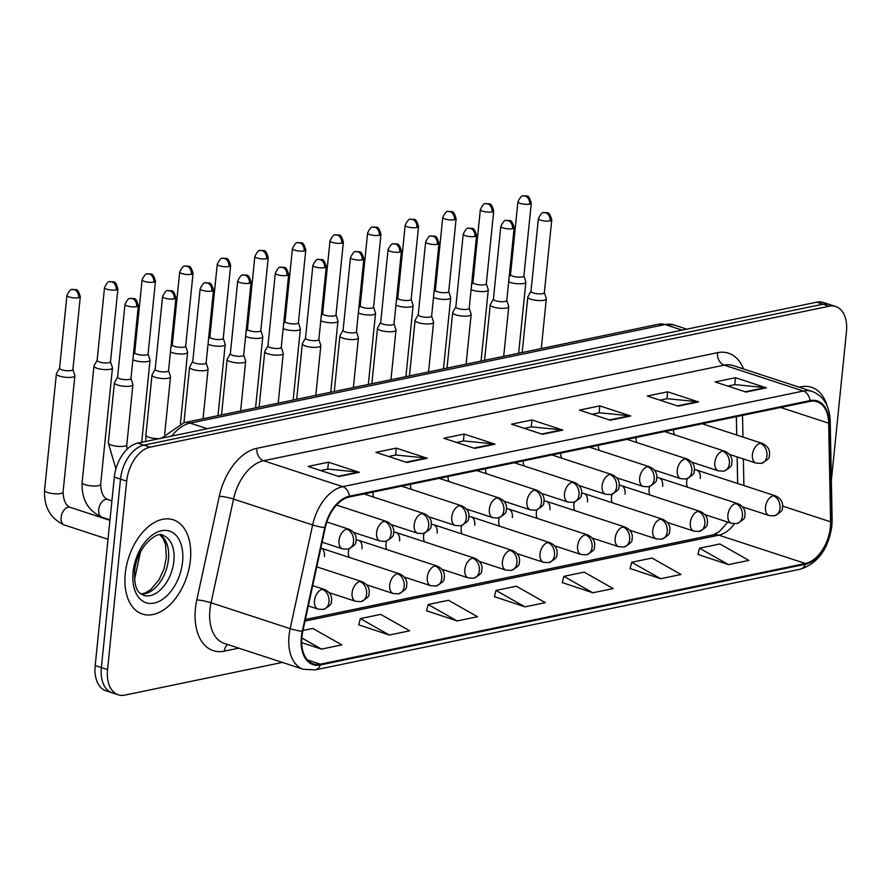 <?xml version="1.0" encoding="UTF-8"?>
<svg xmlns="http://www.w3.org/2000/svg" width="891" height="891" viewBox="0 0 891 891"><rect width="100%" height="100%" fill="white"/><g stroke="black" fill="none" stroke-linecap="round" stroke-linejoin="round"><path stroke-width="1.34" d="M662.659 486.297A10.336 6.371 108.1 0 0 659.095 477.888A10.336 6.371 108.1 0 0 656.723 477.821M649.584 486.519A10.336 6.371 108.1 0 0 649.093 489.114A10.336 6.371 108.1 0 0 649.951 494.995M625.081 494.093A10.336 6.371 108.1 0 0 621.517 485.684A10.336 6.371 108.1 0 0 619.145 485.617M611.994 494.316A10.336 6.371 108.1 0 0 611.516 496.911A10.336 6.371 108.1 0 0 612.373 502.791M587.503 501.9A10.336 6.371 108.1 0 0 583.928 493.48A10.336 6.371 108.1 0 0 581.556 493.425M574.417 502.123A10.336 6.371 108.1 0 0 573.927 504.707A10.336 6.371 108.1 0 0 574.784 510.599M549.914 509.697A10.336 6.371 108.1 0 0 546.35 501.288A10.336 6.371 108.1 0 0 543.978 501.221M536.839 509.919A10.336 6.371 108.1 0 0 536.349 512.514A10.336 6.371 108.1 0 0 537.206 518.395M512.336 517.493A10.336 6.371 108.1 0 0 508.761 509.084A10.336 6.371 108.1 0 0 506.4 509.028M499.25 517.727A10.336 6.371 108.1 0 0 498.771 520.311A10.336 6.371 108.1 0 0 499.628 526.202M474.758 525.3A10.336 6.371 108.1 0 0 471.183 516.891A10.336 6.371 108.1 0 0 468.811 516.825M461.672 525.523A10.336 6.371 108.1 0 0 461.182 528.118A10.336 6.371 108.1 0 0 462.039 533.999M437.169 533.096A10.336 6.371 108.1 0 0 433.605 524.688A10.336 6.371 108.1 0 0 431.233 524.621M424.094 533.319A10.336 6.371 108.1 0 0 423.604 535.914A10.336 6.371 108.1 0 0 424.461 541.795M399.591 540.904A10.336 6.371 108.1 0 0 396.016 532.484A10.336 6.371 108.1 0 0 393.655 532.428M386.505 541.127A10.336 6.371 108.1 0 0 386.026 543.71A10.336 6.371 108.1 0 0 386.872 549.602M362.002 548.7A10.336 6.371 108.1 0 0 358.438 540.291A10.336 6.371 108.1 0 0 356.066 540.224M348.927 548.923A10.336 6.371 108.1 0 0 348.437 551.518A10.336 6.371 108.1 0 0 349.294 557.398M324.424 556.496A10.336 6.371 108.1 0 0 320.86 548.088A10.336 6.371 108.1 0 0 320.838 548.088M700.248 478.489A10.336 6.371 108.1 0 0 696.673 470.08A10.336 6.371 108.1 0 0 694.301 470.025M687.161 478.723A10.336 6.371 108.1 0 0 686.683 481.307A10.336 6.371 108.1 0 0 687.529 487.199M737.637 483.49L737.124 456.916M736.701 435.031L736.334 416.676M635.962 437.514A10.336 6.371 108.1 0 0 636.887 442.56M598.384 445.311A10.336 6.371 108.1 0 0 599.298 450.367M560.807 453.118A10.336 6.371 108.1 0 0 561.72 458.163M523.217 460.914A10.336 6.371 108.1 0 0 524.131 465.971M485.64 468.711A10.336 6.371 108.1 0 0 486.553 473.767M448.05 476.518A10.336 6.371 108.1 0 0 448.975 481.563M410.473 484.314A10.336 6.371 108.1 0 0 411.386 489.371M372.895 492.122A10.336 6.371 108.1 0 0 373.808 497.167M673.551 429.707A10.336 6.371 108.1 0 0 674.465 434.763M827.193 406.096A49.595 30.595 108.1 0 0 811.601 387.284A49.595 30.595 108.1 0 0 799.305 387.229A49.595 30.595 108.1 0 1 811.601 387.284A49.595 30.595 108.1 0 1 827.193 406.096M190.384 560.149A49.595 30.595 108.1 0 0 173.255 519.787A49.595 30.595 108.1 0 0 125.263 573.67A49.595 30.595 108.1 0 0 142.393 614.044A49.595 30.595 108.1 0 0 190.384 560.149A49.595 30.595 108.1 0 0 173.255 519.787A49.595 30.595 108.1 0 0 125.263 573.67A49.595 30.595 108.1 0 0 142.393 614.044A49.595 30.595 108.1 0 0 190.384 560.149M830.356 527.249A33.056 20.404 -71.9 0 1 805.419 563.491L320.381 664.174A33.056 20.404 -71.9 0 1 313.32 663.851A33.056 20.404 -71.9 0 1 302.795 631.363L325.271 527.672A33.056 20.404 -71.9 0 1 349.305 497.011L809.941 401.395A33.056 20.404 -71.9 0 1 817.002 401.718A33.056 20.404 -71.9 0 1 828.663 423.192L830.59 521.814A33.056 20.404 -71.9 0 1 830.356 527.249M830.902 527.138A33.891 20.905 108.1 0 0 831.136 521.558L829.209 422.935A33.891 20.905 108.1 0 0 810.03 400.605L349.383 496.22A33.891 20.905 108.1 0 0 324.747 527.65L302.272 631.34A33.891 20.905 108.1 0 0 320.303 664.964L805.341 564.293A33.891 20.905 108.1 0 0 830.902 527.138M831.359 480.349L846.45 331.753A30.996 19.123 108.1 0 0 835.736 306.515L823.373 302.472A30.996 19.123 108.1 0 0 816.757 302.172L137.704 443.128A30.996 19.123 108.1 0 0 114.326 477.097L95.192 665.532L101.374 667.548A30.996 19.123 108.1 0 0 112.077 692.786A30.996 19.123 108.1 0 1 101.374 667.548L120.508 479.124L101.374 667.548L107.555 669.575A30.996 19.123 108.1 0 0 118.258 694.802A30.996 19.123 108.1 0 0 124.885 695.103L282.358 662.414M137.704 443.128L143.885 445.144A30.996 19.123 108.1 0 0 120.508 479.124A30.996 19.123 108.1 0 1 143.885 445.144L822.939 304.199L143.885 445.144L150.067 447.171A30.996 19.123 108.1 0 0 126.689 481.151L107.555 669.575M829.554 304.499A30.996 19.123 108.1 0 0 822.939 304.199A30.996 19.123 108.1 0 1 829.554 304.499M358.761 624.836L389.311 635.027L409.671 630.806L380.669 614.378L360.32 618.599L358.717 625.014M426.6 610.758L457.15 620.949L477.498 616.717L448.507 600.289L428.159 604.521L426.555 610.925M697.943 554.436L728.504 564.627L748.852 560.394L719.861 543.967L699.513 548.199L697.909 554.603M630.115 568.514L660.665 578.705L681.014 574.483L652.023 558.044L631.674 562.277L630.071 568.692M562.277 582.591L592.827 592.782L613.175 588.561L584.184 572.133L563.836 576.354L562.232 582.77M494.438 596.68L524.988 606.871L545.337 602.639L516.346 586.211L495.997 590.432L494.394 596.847M835.736 306.515A30.996 19.123 108.1 0 0 829.12 306.226L150.067 447.171M406.842 462.462L375.935 452.35L396.283 448.128L427.19 458.241L406.842 462.462M339.003 476.54L308.097 466.427L328.445 462.206L359.351 472.319L339.003 476.54M610.357 420.218L579.451 410.105L599.799 405.884L630.705 415.997L610.357 420.218M678.196 406.14L647.289 396.027L667.637 391.806L698.544 401.919L678.196 406.14M746.034 392.062L715.128 381.949L735.476 377.717L766.383 387.841L746.034 392.062M474.68 448.385L443.774 438.272L464.122 434.04L495.028 444.163L474.68 448.385M542.519 434.307L511.612 424.183L531.96 419.962L562.867 430.075L542.519 434.307M301.67 642.623L321.473 649.105L341.832 644.884L312.83 628.456L302.973 630.494M531.96 419.962L531.259 426.889M524.276 428.337L531.426 426.856L561.787 429.852A8.264 6.126 78.3 0 1 562.867 430.075M464.122 434.04L463.42 440.967M456.448 442.415L463.587 440.934L493.948 443.93A8.264 6.126 78.3 0 1 495.028 444.163M735.476 377.717L734.774 384.645M727.791 386.093L734.941 384.611L765.291 387.607A8.264 6.126 78.3 0 1 766.383 387.841M667.637 391.806L666.936 398.723M659.953 400.17L667.103 398.689L697.464 401.685A8.264 6.126 78.3 0 1 698.544 401.919M599.799 405.884L599.097 412.8M592.114 414.248L599.264 412.767L629.625 415.763A8.264 6.126 78.3 0 1 630.705 415.997M328.445 462.206L327.743 469.123M320.771 470.571L327.91 469.089L358.271 472.085A8.264 6.126 78.3 0 1 359.351 472.319M396.283 448.128L395.582 455.045M388.61 456.493L395.749 455.011L426.11 458.007A8.264 6.126 78.3 0 1 427.19 458.241M524.988 606.871L495.997 590.432M592.827 592.782L563.836 576.354M660.665 578.705L631.674 562.277M728.504 564.627L699.513 548.199M457.15 620.949L428.159 604.521M389.311 635.027L360.32 618.599M321.473 649.105L301.804 637.956M95.192 665.532A30.996 19.123 108.1 0 0 105.895 690.759L118.258 694.802M508.683 281.734A9.3 2.439 5.8 0 0 510.51 282.48A9.3 2.439 5.8 0 0 523.563 283.494A9.3 2.439 5.8 0 0 525.857 282.157A9.3 2.439 5.8 0 0 525.835 281.868L523.908 275.842M510.599 274.395A6.716 1.76 5.8 0 0 510.532 274.584A6.716 1.76 5.8 0 0 512.804 276.177A6.716 1.76 5.8 0 0 522.237 276.912A6.716 1.76 5.8 0 0 523.897 275.943L531.292 203.148C528.452 193.28 527.026 196.744 523.24 195.897A6.716 4.978 -101.7 0 1 525.267 196.02A6.716 4.978 78.3 0 1 529.633 204.117A6.716 1.76 5.8 0 0 531.292 203.148M531.003 291.234L527.906 296.759A9.3 2.439 5.8 0 0 527.817 297.026A9.3 2.439 5.8 0 0 530.969 299.231A9.3 2.439 5.8 0 0 540.77 300.568A9.3 2.439 5.8 0 0 546.317 298.908A9.3 2.439 5.8 0 0 546.294 298.619L544.368 292.593M531.058 291.145A6.716 1.76 5.8 0 0 530.991 291.335A6.716 1.76 5.8 0 0 533.264 292.927A6.716 1.76 5.8 0 0 542.697 293.662A6.716 1.76 5.8 0 0 544.356 292.694L551.752 219.899C548.912 210.031 547.486 213.484 543.71 212.648A6.716 4.978 -101.7 0 1 545.726 212.771A6.716 4.978 78.3 0 1 550.092 220.868A6.716 1.76 5.8 0 0 551.752 219.899M471.094 289.53A9.3 2.439 5.8 0 0 472.921 290.288A9.3 2.439 5.8 0 0 485.985 291.29A9.3 2.439 5.8 0 0 488.279 289.954A9.3 2.439 5.8 0 0 488.246 289.675L486.33 283.65M473.021 282.191A6.716 1.76 5.8 0 0 472.954 282.391A6.716 1.76 5.8 0 0 475.226 283.984A6.716 1.76 5.8 0 0 484.659 284.708A6.716 1.76 5.8 0 0 486.319 283.739L493.714 210.955C490.863 201.088 489.449 204.54 485.662 203.694A6.716 4.978 -101.7 0 1 487.678 203.827A6.716 4.978 78.3 0 1 492.055 211.913A6.716 1.76 5.8 0 0 493.714 210.955M433.516 297.327A9.3 2.439 5.8 0 0 435.343 298.084A9.3 2.439 5.8 0 0 448.407 299.098A9.3 2.439 5.8 0 0 450.701 297.761A9.3 2.439 5.8 0 0 450.668 297.471L448.741 291.446M435.432 289.998A6.716 1.76 5.8 0 0 435.376 290.188A6.716 1.76 5.8 0 0 437.637 291.78A6.716 1.76 5.8 0 0 447.07 292.515A6.716 1.76 5.8 0 0 448.73 291.546L456.125 218.752C453.285 208.884 451.86 212.336 448.084 211.501A6.716 4.978 -101.7 0 1 450.1 211.624A6.716 4.978 78.3 0 1 454.466 219.721A6.716 1.76 5.8 0 0 456.125 218.752M395.938 305.134A9.3 2.439 5.8 0 0 397.765 305.88A9.3 2.439 5.8 0 0 410.818 306.894A9.3 2.439 5.8 0 0 413.112 305.557A9.3 2.439 5.8 0 0 413.079 305.279L411.163 299.242M397.854 297.794A6.716 1.76 5.8 0 0 397.787 297.984A6.716 1.76 5.8 0 0 400.059 299.588A6.716 1.76 5.8 0 0 409.492 300.312A6.716 1.76 5.8 0 0 411.152 299.343L418.547 226.548C415.696 216.68 414.282 220.144 410.495 219.297A6.716 4.978 -101.7 0 1 412.522 219.431A6.716 4.978 78.3 0 1 416.888 227.517A6.716 1.76 5.8 0 0 418.547 226.548M358.349 312.93A9.3 2.439 5.8 0 0 360.176 313.688A9.3 2.439 5.8 0 0 373.24 314.69A9.3 2.439 5.8 0 0 375.534 313.354A9.3 2.439 5.8 0 0 375.501 313.075L373.574 307.05M360.265 305.591A6.716 1.76 5.8 0 0 360.209 305.791A6.716 1.76 5.8 0 0 362.481 307.384A6.716 1.76 5.8 0 0 371.915 308.108A6.716 1.76 5.8 0 0 373.574 307.15L380.958 234.355C378.118 224.487 376.704 227.94 372.917 227.094A6.716 4.978 -101.7 0 1 374.933 227.227A6.716 4.978 78.3 0 1 379.299 235.313A6.716 1.76 5.8 0 0 380.958 234.355M493.425 299.031L490.328 304.555A9.3 2.439 5.8 0 0 490.239 304.822A9.3 2.439 5.8 0 0 493.38 307.027A9.3 2.439 5.8 0 0 503.192 308.364A9.3 2.439 5.8 0 0 508.739 306.704A9.3 2.439 5.8 0 0 508.705 306.426L506.79 300.39M493.48 298.942A6.716 1.76 5.8 0 0 493.414 299.131A6.716 1.76 5.8 0 0 495.686 300.735A6.716 1.76 5.8 0 0 505.119 301.459A6.716 1.76 5.8 0 0 506.779 300.49L514.174 227.695C511.323 217.827 509.908 221.291 506.121 220.445A6.716 4.978 -101.7 0 1 508.137 220.578A6.716 4.978 78.3 0 1 512.514 228.664A6.716 1.76 5.8 0 0 514.174 227.695M455.836 306.838L452.739 312.351A9.3 2.439 5.8 0 0 452.661 312.63A9.3 2.439 5.8 0 0 455.802 314.835A9.3 2.439 5.8 0 0 465.614 316.16A9.3 2.439 5.8 0 0 471.161 314.501A9.3 2.439 5.8 0 0 471.127 314.222L469.201 308.197M455.891 306.738A6.716 1.76 5.8 0 0 455.836 306.938A6.716 1.76 5.8 0 0 458.108 308.531A6.716 1.76 5.8 0 0 467.53 309.255A6.716 1.76 5.8 0 0 469.189 308.297L476.585 235.502C473.745 225.635 472.319 229.087 468.543 228.252A6.716 4.978 -101.7 0 1 470.559 228.374A6.716 4.978 78.3 0 1 474.925 236.46A6.716 1.76 5.8 0 0 476.585 235.502M418.258 314.634L415.161 320.159A9.3 2.439 5.8 0 0 415.072 320.426A9.3 2.439 5.8 0 0 418.224 322.631A9.3 2.439 5.8 0 0 428.025 323.968A9.3 2.439 5.8 0 0 433.572 322.308A9.3 2.439 5.8 0 0 433.549 322.03L431.623 315.993M418.313 314.545A6.716 1.76 5.8 0 0 418.247 314.735A6.716 1.76 5.8 0 0 420.519 316.327A6.716 1.76 5.8 0 0 429.952 317.062A6.716 1.76 5.8 0 0 431.612 316.093L439.007 243.299C436.156 233.431 434.741 236.895 430.954 236.048A6.716 4.978 -101.7 0 1 432.981 236.171A6.716 4.978 78.3 0 1 437.347 244.268A6.716 1.76 5.8 0 0 439.007 243.299M320.771 320.738A9.3 2.439 5.8 0 0 322.598 321.484A9.3 2.439 5.8 0 0 335.651 322.497A9.3 2.439 5.8 0 0 337.956 321.161A9.3 2.439 5.8 0 0 337.923 320.871L335.996 314.846M322.687 313.398A6.716 1.76 5.8 0 0 322.62 313.587A6.716 1.76 5.8 0 0 324.892 315.18A6.716 1.76 5.8 0 0 334.325 315.915A6.716 1.76 5.8 0 0 335.985 314.946L343.38 242.152C340.54 232.284 339.115 235.747 335.339 234.901A6.716 4.978 -101.7 0 1 337.355 235.024A6.716 4.978 78.3 0 1 341.721 243.12A6.716 1.76 5.8 0 0 343.38 242.152M283.193 328.534A9.3 2.439 5.8 0 0 285.009 329.291A9.3 2.439 5.8 0 0 298.073 330.294A9.3 2.439 5.8 0 0 300.367 328.957A9.3 2.439 5.8 0 0 300.334 328.679L298.418 322.642M285.109 321.194A6.716 1.76 5.8 0 0 285.042 321.395A6.716 1.76 5.8 0 0 287.314 322.988A6.716 1.76 5.8 0 0 296.748 323.711A6.716 1.76 5.8 0 0 298.407 322.742L305.802 249.959C302.951 240.091 301.537 243.544 297.75 242.697A6.716 4.978 -101.7 0 1 299.777 242.831A6.716 4.978 78.3 0 1 304.143 250.917A6.716 1.76 5.8 0 0 305.802 249.959M245.604 336.33A9.3 2.439 5.8 0 0 247.431 337.088A9.3 2.439 5.8 0 0 260.495 338.101A9.3 2.439 5.8 0 0 262.789 336.765A9.3 2.439 5.8 0 0 262.756 336.475L260.829 330.45M247.52 329.002A6.716 1.76 5.8 0 0 247.464 329.191A6.716 1.76 5.8 0 0 249.736 330.784A6.716 1.76 5.8 0 0 259.158 331.519A6.716 1.76 5.8 0 0 260.818 330.55L268.213 257.755C265.373 247.887 263.948 251.34 260.172 250.505A6.716 4.978 -101.7 0 1 262.188 250.627A6.716 4.978 78.3 0 1 266.554 258.724A6.716 1.76 5.8 0 0 268.213 257.755M380.68 322.442L377.584 327.955A9.3 2.439 5.8 0 0 377.494 328.222A9.3 2.439 5.8 0 0 380.635 330.438A9.3 2.439 5.8 0 0 390.447 331.764A9.3 2.439 5.8 0 0 395.994 330.104A9.3 2.439 5.8 0 0 395.96 329.826L394.034 323.801M380.735 322.342A6.716 1.76 5.8 0 0 380.669 322.542A6.716 1.76 5.8 0 0 382.941 324.135A6.716 1.76 5.8 0 0 392.374 324.859A6.716 1.76 5.8 0 0 394.034 323.89L401.418 251.106C398.578 241.238 397.163 244.691 393.377 243.844A6.716 4.978 -101.7 0 1 395.392 243.978A6.716 4.978 78.3 0 1 399.769 252.064A6.716 1.76 5.8 0 0 401.418 251.106M343.091 330.238L339.994 335.762A9.3 2.439 5.8 0 0 339.905 336.03A9.3 2.439 5.8 0 0 343.057 338.235A9.3 2.439 5.8 0 0 352.869 339.571A9.3 2.439 5.8 0 0 358.416 337.912A9.3 2.439 5.8 0 0 358.382 337.622L356.456 331.597M343.146 330.149A6.716 1.76 5.8 0 0 343.08 330.338A6.716 1.76 5.8 0 0 345.352 331.931A6.716 1.76 5.8 0 0 354.785 332.666A6.716 1.76 5.8 0 0 356.445 331.697L363.84 258.902C361 249.035 359.574 252.487 355.799 251.652A6.716 4.978 -101.7 0 1 357.814 251.774A6.716 4.978 78.3 0 1 362.18 259.871A6.716 1.76 5.8 0 0 363.84 258.902M305.513 338.034L302.417 343.558A9.3 2.439 5.8 0 0 302.327 343.826A9.3 2.439 5.8 0 0 305.468 346.031A9.3 2.439 5.8 0 0 315.28 347.367A9.3 2.439 5.8 0 0 320.827 345.708A9.3 2.439 5.8 0 0 320.793 345.43L318.878 339.393M305.568 337.945A6.716 1.76 5.8 0 0 305.502 338.135A6.716 1.76 5.8 0 0 307.774 339.738A6.716 1.76 5.8 0 0 317.207 340.462A6.716 1.76 5.8 0 0 318.867 339.493L326.262 266.699C323.411 256.831 321.996 260.295 318.21 259.448A6.716 4.978 -101.7 0 1 320.237 259.582A6.716 4.978 78.3 0 1 324.602 267.668A6.716 1.76 5.8 0 0 326.262 266.699M208.026 344.138A9.3 2.439 5.8 0 0 209.853 344.884A9.3 2.439 5.8 0 0 222.906 345.897A9.3 2.439 5.8 0 0 225.2 344.561A9.3 2.439 5.8 0 0 225.178 344.282L223.251 338.246M209.942 336.798A6.716 1.76 5.8 0 0 209.875 336.987A6.716 1.76 5.8 0 0 212.147 338.58A6.716 1.76 5.8 0 0 221.581 339.315A6.716 1.76 5.8 0 0 223.24 338.346L230.635 265.551C227.795 255.684 226.37 259.147 222.594 258.301A6.716 4.978 -101.7 0 1 224.61 258.435A6.716 4.978 78.3 0 1 228.976 266.52A6.716 1.76 5.8 0 0 230.635 265.551M170.437 351.934A9.3 2.439 5.8 0 0 172.264 352.691A9.3 2.439 5.8 0 0 185.328 353.694A9.3 2.439 5.8 0 0 187.622 352.357A9.3 2.439 5.8 0 0 187.589 352.079L185.673 346.053M172.364 344.594A6.716 1.76 5.8 0 0 172.297 344.795A6.716 1.76 5.8 0 0 174.569 346.387A6.716 1.76 5.8 0 0 184.003 347.111A6.716 1.76 5.8 0 0 185.662 346.154L193.057 273.359C190.206 263.491 188.792 266.944 185.005 266.097A6.716 4.978 -101.7 0 1 187.021 266.231A6.716 4.978 78.3 0 1 191.398 274.317A6.716 1.76 5.8 0 0 193.057 273.359M132.859 359.741A9.3 2.439 5.8 0 0 134.686 360.487A9.3 2.439 5.8 0 0 147.75 361.501A9.3 2.439 5.8 0 0 150.044 360.164A9.3 2.439 5.8 0 0 150.011 359.875L148.084 353.85M134.775 352.402A6.716 1.76 5.8 0 0 134.719 352.591A6.716 1.76 5.8 0 0 136.991 354.184A6.716 1.76 5.8 0 0 146.414 354.919A6.716 1.76 5.8 0 0 148.073 353.95L155.468 281.155C152.628 271.287 151.203 274.74 147.427 273.905A6.716 4.978 -101.7 0 1 149.443 274.027A6.716 4.978 78.3 0 1 153.809 282.124A6.716 1.76 5.8 0 0 155.468 281.155M97.141 360.298L94.045 365.811A9.3 2.439 5.8 0 0 93.956 366.078A9.3 2.439 5.8 0 0 97.108 368.295A9.3 2.439 5.8 0 0 110.161 369.297A9.3 2.439 5.8 0 0 112.455 367.961A9.3 2.439 5.8 0 0 112.433 367.682L110.506 361.646M97.197 360.198A6.716 1.76 5.8 0 0 97.13 360.398A6.716 1.76 5.8 0 0 99.402 361.991A6.716 1.76 5.8 0 0 108.836 362.715A6.716 1.76 5.8 0 0 110.495 361.746L117.89 288.962C115.039 279.095 113.625 282.547 109.838 281.701A6.716 4.978 -101.7 0 1 111.865 281.834A6.716 4.978 78.3 0 1 116.231 289.92A6.716 1.76 5.8 0 0 117.89 288.962M59.563 368.094L56.467 373.619A9.3 2.439 5.8 0 0 56.378 373.886A9.3 2.439 5.8 0 0 59.519 376.091A9.3 2.439 5.8 0 0 72.583 377.105A9.3 2.439 5.8 0 0 74.877 375.768A9.3 2.439 5.8 0 0 74.844 375.479L72.917 369.453M59.619 367.994A6.716 1.76 5.8 0 0 59.552 368.195A6.716 1.76 5.8 0 0 61.824 369.787A6.716 1.76 5.8 0 0 71.258 370.522A6.716 1.76 5.8 0 0 72.917 369.553L80.301 296.759C77.461 286.891 76.047 290.343 72.26 289.508A6.716 4.978 -101.7 0 1 74.276 289.631A6.716 4.978 78.3 0 1 78.653 297.728A6.716 1.76 5.8 0 0 80.301 296.759M267.935 345.842L264.839 351.355A9.3 2.439 5.8 0 0 264.75 351.633A9.3 2.439 5.8 0 0 267.89 353.838A9.3 2.439 5.8 0 0 277.702 355.164A9.3 2.439 5.8 0 0 283.249 353.504A9.3 2.439 5.8 0 0 283.215 353.226L281.289 347.2M267.979 345.741A6.716 1.76 5.8 0 0 267.924 345.942A6.716 1.76 5.8 0 0 270.196 347.535A6.716 1.76 5.8 0 0 279.629 348.258A6.716 1.76 5.8 0 0 281.278 347.301L288.673 274.506C285.833 264.638 284.407 268.091 280.632 267.255A6.716 4.978 -101.7 0 1 282.647 267.378A6.716 4.978 78.3 0 1 287.013 275.464A6.716 1.76 5.8 0 0 288.673 274.506M230.346 353.638L227.25 359.162A9.3 2.439 5.8 0 0 227.16 359.429A9.3 2.439 5.8 0 0 230.312 361.635A9.3 2.439 5.8 0 0 240.124 362.971A9.3 2.439 5.8 0 0 245.671 361.312A9.3 2.439 5.8 0 0 245.638 361.022L243.711 354.997M230.401 353.549A6.716 1.76 5.8 0 0 230.335 353.738A6.716 1.76 5.8 0 0 232.607 355.331A6.716 1.76 5.8 0 0 242.04 356.066A6.716 1.76 5.8 0 0 243.7 355.097L251.095 282.302C248.255 272.434 246.829 275.898 243.054 275.052A6.716 4.978 -101.7 0 1 245.07 275.174A6.716 4.978 78.3 0 1 249.435 283.271A6.716 1.76 5.8 0 0 251.095 282.302M192.768 361.445L189.672 366.958A9.3 2.439 5.8 0 0 189.583 367.226A9.3 2.439 5.8 0 0 192.723 369.442A9.3 2.439 5.8 0 0 202.535 370.767A9.3 2.439 5.8 0 0 208.082 369.108A9.3 2.439 5.8 0 0 208.049 368.829L206.133 362.804M192.824 361.345A6.716 1.76 5.8 0 0 192.757 361.546A6.716 1.76 5.8 0 0 195.029 363.138A6.716 1.76 5.8 0 0 204.462 363.862A6.716 1.76 5.8 0 0 206.122 362.893L213.517 290.11C210.666 280.242 209.251 283.694 205.465 282.848A6.716 4.978 -101.7 0 1 207.492 282.982A6.716 4.978 78.3 0 1 211.858 291.067A6.716 1.76 5.8 0 0 213.517 290.11M155.19 369.242L152.094 374.766A9.3 2.439 5.8 0 0 152.005 375.033A9.3 2.439 5.8 0 0 155.145 377.238A9.3 2.439 5.8 0 0 164.958 378.575A9.3 2.439 5.8 0 0 170.504 376.915A9.3 2.439 5.8 0 0 170.471 376.626L168.544 370.6M155.234 369.152A6.716 1.76 5.8 0 0 155.179 369.342A6.716 1.76 5.8 0 0 157.451 370.934A6.716 1.76 5.8 0 0 166.873 371.67A6.716 1.76 5.8 0 0 168.533 370.701L175.928 297.906C173.088 288.038 171.662 291.491 167.887 290.655A6.716 4.978 -101.7 0 1 169.903 290.778A6.716 4.978 78.3 0 1 174.268 298.875A6.716 1.76 5.8 0 0 175.928 297.906M117.601 377.038L114.505 382.562A9.3 2.439 5.8 0 0 114.416 382.829A9.3 2.439 5.8 0 0 117.567 385.035A9.3 2.439 5.8 0 0 127.368 386.371A9.3 2.439 5.8 0 0 132.915 384.712A9.3 2.439 5.8 0 0 132.893 384.433L130.966 378.397M117.657 376.949A6.716 1.76 5.8 0 0 117.59 377.138A6.716 1.76 5.8 0 0 119.862 378.742A6.716 1.76 5.8 0 0 129.295 379.466A6.716 1.76 5.8 0 0 130.955 378.497L138.35 305.702C135.499 295.834 134.084 299.298 130.298 298.452A6.716 4.978 -101.7 0 1 132.325 298.585A6.716 4.978 78.3 0 1 136.691 306.671A6.716 1.76 5.8 0 0 138.35 305.702M805.419 563.491L718.881 535.168A33.056 20.404 108.1 0 0 734.373 523.83M238.799 648.158L224.309 651.165A10.336 7.663 78.3 0 1 227.74 644.538M224.309 651.165A51.656 31.876 -71.9 0 1 195.43 608.62A51.656 31.876 -71.9 0 1 196.811 599.899L219.286 496.209A51.656 31.876 -71.9 0 1 256.853 448.307L717.5 352.691A51.656 31.876 -71.9 0 1 743.484 368.952M302.272 631.34A10.336 1.337 -167.8 0 1 290.165 628.667L211.044 602.773A41.32 25.494 108.1 0 0 209.931 609.745A41.32 25.494 108.1 0 0 224.22 643.38L303.33 669.286A41.32 25.494 -71.9 0 1 290.165 628.667L312.641 524.977A41.32 25.494 -71.9 0 1 342.701 486.653L803.337 391.038A10.336 7.663 78.3 0 1 810.03 400.605M320.303 664.964A10.336 7.663 78.3 0 1 315.269 669.876L800.307 569.204C817.815 563.446 828.329 549.09 831.86 526.147L832.127 519.809A10.336 3.998 178.9 0 1 831.136 521.558M349.383 496.22A10.336 7.663 -101.7 0 0 342.701 486.653L263.58 460.747A41.32 25.494 108.1 0 0 233.52 499.083L211.044 602.773A10.336 1.337 12.2 0 0 196.811 599.899M324.747 527.65A10.336 1.337 -167.8 0 1 312.641 524.977L233.52 499.083A10.336 1.337 12.2 0 0 219.286 496.209M832.127 519.809L830.2 421.176A10.336 3.998 178.9 0 1 829.209 422.935M717.5 352.691A10.336 7.663 78.3 0 0 724.216 365.143L803.337 391.038A41.32 25.494 -71.9 0 1 812.158 391.439L733.037 365.533A41.32 25.494 108.1 0 0 724.216 365.143L263.58 460.747A10.336 7.663 78.3 0 1 256.853 448.307M800.307 569.204A10.336 7.663 -101.7 0 0 805.341 564.293M829.12 306.226L816.757 302.172M126.689 481.151L114.326 477.097M320.381 664.174L307.44 659.93M305.023 621.072L718.881 535.168A18.6 13.799 78.3 0 0 713.29 534.812L719.193 531.738L727.791 522.115M830.59 521.814L782.599 506.099M828.663 423.192L780.672 407.477M743.896 485.539L743.372 458.954M742.949 437.08L742.526 415.395M541.661 434.028L561.787 429.852M609.5 419.939L629.625 415.763M677.338 405.862L697.464 401.685M745.177 391.784L765.291 387.607M473.823 448.106L493.948 443.93M405.984 462.184L426.11 458.007M338.157 476.262L358.271 472.085M161.561 438.172L183.958 422.713L658.85 324.146L673.886 324.937A41.32 25.494 108.1 0 0 665.054 324.547L682.105 330.127M140.566 551.64L134.53 579.462M658.85 324.146A20.66 15.325 78.3 0 1 665.054 324.547L190.173 423.114L207.224 428.694M189.583 367.226L183.947 422.713A20.66 15.325 78.3 0 1 190.173 423.114A41.32 25.494 108.1 0 0 171.751 436.055M696.673 470.08L775.482 495.886C784.269 500.04 782.677 506.957 782.287 508.238C783 510.209 780.371 512.737 774.368 515.811A10.336 7.663 -101.7 0 0 780.004 508.226A10.336 7.663 78.3 0 0 773.277 495.786A10.336 6.371 108.1 0 0 765.492 507.113A10.336 6.371 108.1 0 0 769.056 515.521L742.604 506.856M775.482 495.886A10.336 6.371 108.1 0 0 773.277 495.786M510.532 274.584L517.927 201.789A6.716 1.76 5.8 0 0 522.171 203.894A6.716 1.76 5.8 0 0 529.633 204.117M702.242 423.76L762.418 443.451C771.194 447.616 769.612 454.533 769.211 455.813C769.935 457.785 767.296 460.302 761.304 463.387A10.336 7.663 -101.7 0 0 766.928 455.802A10.336 7.663 78.3 0 0 760.212 443.35A10.336 6.371 108.1 0 0 752.416 454.677A10.336 6.371 108.1 0 0 755.991 463.086L729.54 454.432M762.418 443.451A10.336 6.371 108.1 0 0 760.212 443.35M530.991 291.335L538.387 218.54A6.716 1.76 5.8 0 0 542.63 220.645A6.716 1.76 5.8 0 0 550.092 220.868M659.095 477.888L737.904 503.682C746.68 507.837 745.099 514.753 744.709 516.045C745.422 518.016 742.782 520.533 736.79 523.618A10.336 7.663 -101.7 0 0 742.415 516.034A10.336 7.663 78.3 0 0 735.699 503.582A10.336 6.371 108.1 0 0 727.902 514.909A10.336 6.371 108.1 0 0 731.478 523.318L705.026 514.664M737.904 503.682A10.336 6.371 108.1 0 0 735.699 503.582M472.954 282.391L480.349 209.597A6.716 1.76 5.8 0 0 484.593 211.69A6.716 1.76 5.8 0 0 492.055 211.913M621.517 485.684L700.326 511.479C709.102 515.644 707.51 522.56 707.12 523.841C707.844 525.813 705.204 528.341 699.212 531.415A10.336 7.663 -101.7 0 0 704.837 523.83A10.336 7.663 78.3 0 0 698.121 511.389A10.336 6.371 108.1 0 0 690.325 522.705A10.336 6.371 108.1 0 0 693.9 531.125L667.437 522.46M700.326 511.479A10.336 6.371 108.1 0 0 698.121 511.389M435.376 290.188L442.76 217.393A6.716 1.76 5.8 0 0 447.004 219.498A6.716 1.76 5.8 0 0 454.466 219.721M583.928 493.48L662.737 519.286C671.524 523.44 669.932 530.357 669.542 531.649C670.255 533.609 667.615 536.137 661.623 539.222A10.336 7.663 -101.7 0 0 667.248 531.626A10.336 7.663 78.3 0 0 660.532 519.186A10.336 6.371 108.1 0 0 652.747 530.513A10.336 6.371 108.1 0 0 656.311 538.921L629.859 530.256M662.737 519.286A10.336 6.371 108.1 0 0 660.532 519.186M397.787 297.984L405.182 225.2A6.716 1.76 5.8 0 0 409.426 227.294A6.716 1.76 5.8 0 0 416.888 227.517M546.35 501.288L625.159 527.082C633.935 531.248 632.343 538.164 631.953 539.445C632.677 541.416 630.037 543.933 624.045 547.018A10.336 7.663 -101.7 0 0 629.67 539.434A10.336 7.663 78.3 0 0 622.954 526.982A10.336 6.371 108.1 0 0 615.158 538.309A10.336 6.371 108.1 0 0 618.733 546.718L592.27 538.064M625.159 527.082A10.336 6.371 108.1 0 0 622.954 526.982M360.209 305.791L367.604 232.996A6.716 1.76 5.8 0 0 371.848 235.09A6.716 1.76 5.8 0 0 379.299 235.313M664.664 431.556L724.84 451.247C733.616 455.412 732.023 462.329 731.634 463.61C732.357 465.581 729.718 468.109 723.726 471.183A10.336 7.663 -101.7 0 0 729.35 463.598A10.336 7.663 78.3 0 0 722.623 451.158A10.336 6.371 108.1 0 0 714.838 462.474A10.336 6.371 108.1 0 0 718.402 470.894L691.951 462.229M724.84 451.247A10.336 6.371 108.1 0 0 722.623 451.158M493.414 299.131L500.809 226.347A6.716 1.76 5.8 0 0 505.052 228.441A6.716 1.76 5.8 0 0 512.514 228.664M627.086 439.352L687.251 459.054C696.038 463.209 694.445 470.125 694.056 471.417C694.768 473.388 692.129 475.905 686.137 478.99A10.336 7.663 -101.7 0 0 691.761 471.406A10.336 7.663 78.3 0 0 685.045 458.954A10.336 6.371 108.1 0 0 677.26 470.281A10.336 6.371 108.1 0 0 680.824 478.69L654.373 470.025M687.251 459.054A10.336 6.371 108.1 0 0 685.045 458.954M455.836 306.938L463.22 234.144A6.716 1.76 5.8 0 0 467.463 236.238A6.716 1.76 5.8 0 0 474.925 236.46M589.497 447.159L649.673 466.851C658.449 471.016 656.856 477.932 656.467 479.213C657.19 481.185 654.551 483.713 648.559 486.787A10.336 7.663 -101.7 0 0 654.183 479.202A10.336 7.663 78.3 0 0 647.467 466.75A10.336 6.371 108.1 0 0 639.671 478.077A10.336 6.371 108.1 0 0 643.246 486.486L616.784 477.832M649.673 466.851A10.336 6.371 108.1 0 0 647.467 466.75M418.247 314.735L425.642 241.94A6.716 1.76 5.8 0 0 429.885 244.045A6.716 1.76 5.8 0 0 437.347 244.268M141.068 594.13A31.486 19.435 108.1 0 0 168.455 559.336A31.486 19.435 108.1 0 0 160.413 535.057M173.868 561.107A31.486 19.435 108.1 0 0 162.986 535.469C159.211 530.29 137.181 544.579 134.608 571.153C134.006 592.381 140.021 593.038 143.395 595.322A31.486 19.435 108.1 0 0 173.868 561.107M133.082 572.044A37.689 23.255 108.1 0 0 154.154 603.096A37.689 23.255 108.1 0 0 182.577 561.775A37.689 23.255 108.1 0 0 161.505 530.735A37.689 23.255 108.1 0 0 133.082 572.044M508.761 509.084L587.581 534.89C596.357 539.044 594.765 545.96 594.375 547.241C595.099 549.212 592.459 551.741 586.467 554.815A10.336 7.663 -101.7 0 0 592.092 547.23A10.336 7.663 78.3 0 0 585.365 534.789A10.336 6.371 108.1 0 0 577.58 546.116A10.336 6.371 108.1 0 0 581.144 554.525L554.692 545.86M587.581 534.89A10.336 6.371 108.1 0 0 585.365 534.789M322.62 313.587L330.015 240.793A6.716 1.76 5.8 0 0 334.259 242.898A6.716 1.76 5.8 0 0 341.721 243.12M471.183 516.891L549.992 542.686C558.78 546.84 557.187 553.756 556.797 555.048C557.51 557.02 554.87 559.537 548.878 562.622A10.336 7.663 -101.7 0 0 554.503 555.037A10.336 7.663 78.3 0 0 547.787 542.586A10.336 6.371 108.1 0 0 540.002 553.912A10.336 6.371 108.1 0 0 543.566 562.321L517.114 553.667M549.992 542.686A10.336 6.371 108.1 0 0 547.787 542.586M285.042 321.395L292.437 248.6A6.716 1.76 5.8 0 0 296.681 250.694A6.716 1.76 5.8 0 0 304.143 250.917M433.605 524.688L512.414 550.482C521.19 554.648 519.598 561.564 519.208 562.845C519.932 564.816 517.292 567.344 511.3 570.418A10.336 7.663 -101.7 0 0 516.925 562.834A10.336 7.663 78.3 0 0 510.209 550.393A10.336 6.371 108.1 0 0 502.413 561.709A10.336 6.371 108.1 0 0 505.988 570.129L479.525 561.464M512.414 550.482A10.336 6.371 108.1 0 0 510.209 550.393M247.464 329.191L254.859 256.396A6.716 1.76 5.8 0 0 259.092 258.501A6.716 1.76 5.8 0 0 266.554 258.724M551.919 454.956L612.084 474.658C620.871 478.812 619.278 485.729 618.889 487.021C619.613 488.981 616.973 491.509 610.97 494.583A10.336 7.663 -101.7 0 0 616.605 486.998A10.336 7.663 78.3 0 0 609.878 474.558A10.336 6.371 108.1 0 0 602.093 485.885A10.336 6.371 108.1 0 0 605.657 494.293L579.206 485.628M612.084 474.658A10.336 6.371 108.1 0 0 609.878 474.558M380.669 322.542L388.064 249.747A6.716 1.76 5.8 0 0 392.307 251.841A6.716 1.76 5.8 0 0 399.769 252.064M514.341 462.763L574.506 482.454C583.282 486.62 581.7 493.536 581.311 494.817C582.023 496.788 579.384 499.305 573.392 502.39A10.336 7.663 -101.7 0 0 579.016 494.806A10.336 7.663 78.3 0 0 572.3 482.354A10.336 6.371 108.1 0 0 564.504 493.681A10.336 6.371 108.1 0 0 568.079 502.09L541.628 493.436M574.506 482.454A10.336 6.371 108.1 0 0 572.3 482.354M343.08 330.338L350.475 257.544A6.716 1.76 5.8 0 0 354.718 259.649A6.716 1.76 5.8 0 0 362.18 259.871M476.752 470.559L536.928 490.25C545.704 494.416 544.111 501.332 543.722 502.613C544.446 504.584 541.806 507.113 535.814 510.187A10.336 7.663 -101.7 0 0 541.438 502.602A10.336 7.663 78.3 0 0 534.723 490.161A10.336 6.371 108.1 0 0 526.926 501.477A10.336 6.371 108.1 0 0 530.501 509.897L504.039 501.232M536.928 490.25A10.336 6.371 108.1 0 0 534.723 490.161M305.502 338.135L312.897 265.351A6.716 1.76 5.8 0 0 317.14 267.445A6.716 1.76 5.8 0 0 324.602 267.668M396.016 532.484L474.825 558.289C483.613 562.444 482.02 569.36 481.63 570.652C482.343 572.612 479.714 575.14 473.711 578.226A10.336 7.663 -101.7 0 0 479.347 570.63A10.336 7.663 78.3 0 0 472.62 558.189A10.336 6.371 108.1 0 0 464.835 569.516A10.336 6.371 108.1 0 0 468.399 577.925L441.947 569.26M474.825 558.289A10.336 6.371 108.1 0 0 472.62 558.189M209.875 336.987L217.27 264.193A6.716 1.76 5.8 0 0 221.514 266.298A6.716 1.76 5.8 0 0 228.976 266.52M358.438 540.291L437.247 566.086C446.023 570.251 444.442 577.168 444.052 578.448C444.765 580.42 442.125 582.937 436.133 586.022A10.336 7.663 -101.7 0 0 441.758 578.437A10.336 7.663 78.3 0 0 435.042 565.985A10.336 6.371 108.1 0 0 427.246 577.312A10.336 6.371 108.1 0 0 430.821 585.721L404.369 577.067M437.247 566.086A10.336 6.371 108.1 0 0 435.042 565.985M172.297 344.795L179.692 272A6.716 1.76 5.8 0 0 183.936 274.094A6.716 1.76 5.8 0 0 191.398 274.317M320.86 548.088L399.669 573.893C408.446 578.047 406.853 584.964 406.463 586.245C407.187 588.216 404.547 590.744 398.555 593.818A10.336 7.663 -101.7 0 0 404.18 586.233A10.336 7.663 78.3 0 0 397.464 573.793A10.336 6.371 108.1 0 0 389.668 585.12A10.336 6.371 108.1 0 0 393.243 593.529L366.78 584.864M399.669 573.893A10.336 6.371 108.1 0 0 397.464 573.793M134.719 352.591L142.103 279.796A6.716 1.76 5.8 0 0 146.347 281.901A6.716 1.76 5.8 0 0 153.809 282.124M316.773 566.854L362.08 581.689C370.868 585.844 369.275 592.76 368.885 594.052C369.598 596.023 366.958 598.54 360.966 601.625A10.336 7.663 -101.7 0 0 366.602 594.041A10.336 7.663 78.3 0 0 359.875 581.589A10.336 6.371 108.1 0 0 352.09 592.916A10.336 6.371 108.1 0 0 355.654 601.325L329.202 592.671M362.08 581.689A10.336 6.371 108.1 0 0 359.875 581.589M111.91 500.887L107.711 499.506A9.3 5.736 108.1 0 0 106.107 499.361A9.3 5.736 108.1 0 0 98.712 509.607A9.3 5.736 108.1 0 0 101.93 517.181L109.994 519.821M93.956 366.078L82.128 482.51A9.3 2.439 5.8 0 0 88.009 485.417A9.3 2.439 5.8 0 0 98.333 485.729A9.3 2.439 5.8 0 0 98.701 485.64A9.3 2.439 5.8 0 0 100.638 484.392L112.455 367.961M97.13 360.398L104.525 287.604A6.716 1.76 5.8 0 0 108.769 289.698A6.716 1.76 5.8 0 0 116.231 289.92M312.708 585.632L324.502 589.486C333.279 593.651 331.697 600.567 331.296 601.848C332.02 603.82 329.38 606.348 323.388 609.422A10.336 7.663 -101.7 0 0 329.013 601.837A10.336 7.663 78.3 0 0 322.297 589.385A10.336 6.371 108.1 0 0 314.501 600.712A10.336 6.371 108.1 0 0 318.076 609.132L308.308 605.925M324.502 589.486A10.336 6.371 108.1 0 0 322.297 589.385M109.938 520.344L70.133 507.313A9.3 5.736 108.1 0 0 68.529 507.157A9.3 5.736 108.1 0 0 61.134 517.415A9.3 5.736 108.1 0 0 64.341 524.988L108.011 539.278M56.378 373.886L44.55 490.317A9.3 2.439 5.8 0 0 50.419 493.224A9.3 2.439 5.8 0 0 60.755 493.525A9.3 2.439 5.8 0 0 61.123 493.447A9.3 2.439 5.8 0 0 63.049 492.188L74.877 375.768M59.552 368.195L66.948 295.4A6.716 1.76 5.8 0 0 71.191 297.494A6.716 1.76 5.8 0 0 78.653 297.728M439.174 478.356L499.339 498.058C508.126 502.212 506.534 509.129 506.144 510.42C506.856 512.381 504.228 514.909 498.225 517.994A10.336 7.663 -101.7 0 0 503.861 510.409A10.336 7.663 78.3 0 0 497.133 497.958A10.336 6.371 108.1 0 0 489.348 509.284A10.336 6.371 108.1 0 0 492.912 517.693L466.461 509.028M499.339 498.058A10.336 6.371 108.1 0 0 497.133 497.958M267.924 345.942L275.319 273.147A6.716 1.76 5.8 0 0 279.551 275.241A6.716 1.76 5.8 0 0 287.013 275.464M401.585 486.163L461.761 505.854C470.537 510.02 468.956 516.936 468.566 518.217C469.279 520.188 466.639 522.716 460.647 525.79A10.336 7.663 -101.7 0 0 466.271 518.206A10.336 7.663 78.3 0 0 459.556 505.754A10.336 6.371 108.1 0 0 451.759 517.081A10.336 6.371 108.1 0 0 455.334 525.49L428.883 516.836M461.761 505.854A10.336 6.371 108.1 0 0 459.556 505.754M230.335 353.738L237.73 280.943A6.716 1.76 5.8 0 0 241.973 283.048A6.716 1.76 5.8 0 0 249.435 283.271M364.007 493.959L424.183 513.662C432.959 517.816 431.367 524.732 430.977 526.024C431.701 527.984 429.061 530.513 423.069 533.586A10.336 7.663 -101.7 0 0 428.694 526.002A10.336 7.663 78.3 0 0 421.978 513.561A10.336 6.371 108.1 0 0 414.181 524.888A10.336 6.371 108.1 0 0 417.745 533.297L391.294 524.632M424.183 513.662A10.336 6.371 108.1 0 0 421.978 513.561M192.757 361.546L200.152 288.751A6.716 1.76 5.8 0 0 204.395 290.845A6.716 1.76 5.8 0 0 211.858 291.067M336.52 505.063L386.594 521.458C395.381 525.623 393.789 532.528 393.399 533.82C394.112 535.792 391.472 538.309 385.48 541.394A10.336 7.663 -101.7 0 0 391.104 533.809A10.336 7.663 78.3 0 0 384.389 521.358A10.336 6.371 108.1 0 0 376.603 532.684A10.336 6.371 108.1 0 0 380.167 541.093L353.716 532.439M386.594 521.458A10.336 6.371 108.1 0 0 384.389 521.358M145.823 441.435L145.901 435.131A9.3 2.439 5.8 0 0 149.042 437.336A9.3 2.439 5.8 0 0 159.211 438.662M155.179 369.342L162.574 296.547A6.716 1.76 5.8 0 0 166.806 298.652A6.716 1.76 5.8 0 0 174.268 298.875M326.83 521.992L349.016 529.254C357.792 533.419 356.2 540.336 355.81 541.617C356.534 543.588 353.894 546.116 347.902 549.19A10.336 7.663 -101.7 0 0 353.527 541.605A10.336 7.663 78.3 0 0 346.811 529.165A10.336 6.371 108.1 0 0 339.014 540.481A10.336 6.371 108.1 0 0 342.59 548.901L322.119 542.196M349.016 529.254A10.336 6.371 108.1 0 0 346.811 529.165M115.897 468.922L108.312 442.927A9.3 2.439 5.8 0 0 111.464 445.144A9.3 2.439 5.8 0 0 124.885 446.068A9.3 2.439 5.8 0 0 126.812 444.809L132.915 384.712M117.59 377.138L124.985 304.354A6.716 1.76 5.8 0 0 129.228 306.448A6.716 1.76 5.8 0 0 136.691 306.671M830.2 421.176C829.577 405.862 823.574 395.949 812.158 391.439M303.33 669.286L315.269 669.876M737.703 483.512L737.18 456.938M736.757 435.053L736.4 416.665M305.368 619.479L713.29 534.812M673.886 324.937L686.772 329.158M774.368 515.811L769.056 515.521M518.64 353.248L525.857 282.157M510.543 274.484L509.162 276.945M517.927 201.789C520.255 197.134 522.026 195.174 523.24 195.897M541.283 348.548L546.317 298.908M522.182 352.513L527.817 297.026M538.387 218.54C540.714 213.885 542.496 211.913 543.71 212.648M761.304 463.387L755.991 463.086M736.79 523.618L731.478 523.318M481.062 361.044L488.279 289.954M472.965 282.291L471.584 284.741M480.349 209.597C482.677 204.93 484.448 202.97 485.662 203.694M699.212 531.415L693.9 531.125M443.473 368.852L450.701 297.761M435.376 290.087L434.006 292.549M442.76 217.393C445.099 212.737 446.87 210.766 448.084 211.501M661.623 539.222L656.311 538.921M405.895 376.648L413.112 305.557M397.798 297.884L396.417 300.345M405.182 225.2C407.51 220.534 409.281 218.573 410.495 219.297M624.045 547.018L618.733 546.718M368.317 384.455L375.534 313.354M360.22 305.691L358.839 308.141M367.604 232.996C369.932 228.341 371.703 226.37 372.917 227.094M503.693 356.344L508.739 306.704M484.604 360.309L490.239 304.822M500.809 226.347C503.137 221.681 504.907 219.721 506.121 220.445M723.726 471.183L718.402 470.894M466.116 364.152L471.161 314.501M447.026 368.117L452.661 312.63M463.22 234.144C465.559 229.488 467.33 227.517 468.543 228.252M686.137 478.99L680.824 478.69M428.538 371.948L433.572 322.308M409.437 375.913L415.072 320.426M425.642 241.94C427.97 237.284 429.74 235.324 430.954 236.048M648.559 486.787L643.246 486.486M140.845 593.963L145.122 593.05L150.601 589.753L159.099 579.696L164.044 568.759L166.361 557.866L165.514 544.245L163.098 538.431L160.124 535.057M586.467 554.815L581.144 554.525M330.728 392.252L337.956 321.161M322.631 313.487L321.261 315.949M330.015 240.793C332.354 236.137 334.125 234.166 335.339 234.901M548.878 562.622L543.566 562.321M293.15 400.048L300.367 328.957M285.053 321.295L283.672 323.745M292.437 248.6C294.765 243.934 296.536 241.973 297.75 242.697M511.3 570.418L505.988 570.129M255.561 407.855L262.789 336.765M247.475 329.091L246.094 331.552M254.859 256.396C257.187 251.741 258.958 249.77 260.172 250.505M390.949 379.755L395.994 330.104M371.859 383.709L377.494 328.222M388.064 249.747C390.392 245.081 392.163 243.12 393.377 243.844M610.97 494.583L605.657 494.293M353.371 387.552L358.416 337.912M334.27 391.517L339.905 336.03M350.475 257.544C352.814 252.888 354.585 250.917 355.799 251.652M573.392 502.39L568.079 502.09M315.782 395.348L320.827 345.708M296.692 399.313L302.327 343.826M312.897 265.351C315.225 260.684 316.996 258.724 318.21 259.448M535.814 510.187L530.501 509.897M473.711 578.226L468.399 577.925M217.983 415.651L225.2 344.561M209.886 336.887L208.505 339.348M217.27 264.193C219.598 259.537 221.38 257.577 222.594 258.301M436.133 586.022L430.821 585.721M180.383 423.682L187.622 352.357M172.308 344.694L170.927 347.145M179.692 272C182.02 267.345 183.791 265.373 185.005 266.097M398.555 593.818L393.243 593.529M141.702 442.292L150.044 360.164M134.719 352.491L133.349 354.952M142.103 279.796C144.442 275.141 146.213 273.169 147.427 273.905M107.711 499.506C103.467 497.869 101.106 492.834 100.638 484.392M82.128 482.51C81.426 499.272 88.031 510.821 101.93 517.181M360.966 601.625L355.654 601.325M104.525 287.604C106.853 282.937 108.624 280.977 109.838 281.701M70.133 507.313C65.878 505.676 63.517 500.631 63.049 492.188M44.55 490.317C43.848 507.068 50.453 518.629 64.341 524.988M323.388 609.422L318.076 609.132M66.948 295.4C69.275 290.744 71.046 288.773 72.26 289.508M278.204 403.155L283.249 353.504M259.114 407.12L264.75 351.633M275.319 273.147C277.647 268.492 279.418 266.52 280.632 267.255M498.225 517.994L492.912 517.693M240.626 410.951L245.671 361.312M221.525 414.916L227.16 359.429M237.73 280.943C240.058 276.288 241.84 274.328 243.054 275.052M460.647 525.79L455.334 525.49M203.037 418.759L208.082 369.108M200.152 288.751C202.48 284.084 204.251 282.124 205.465 282.848M423.069 533.586L417.745 533.297M164.668 434.307L170.504 376.915M145.901 435.131L152.005 375.033M162.574 296.547C164.902 291.892 166.673 289.92 167.887 290.655M385.48 541.394L380.167 541.093M126.968 449.376L126.812 444.809M108.312 442.927L114.416 382.829M124.985 304.354C127.313 299.688 129.084 297.728 130.298 298.452M347.902 549.19L342.59 548.901"/></g></svg>

